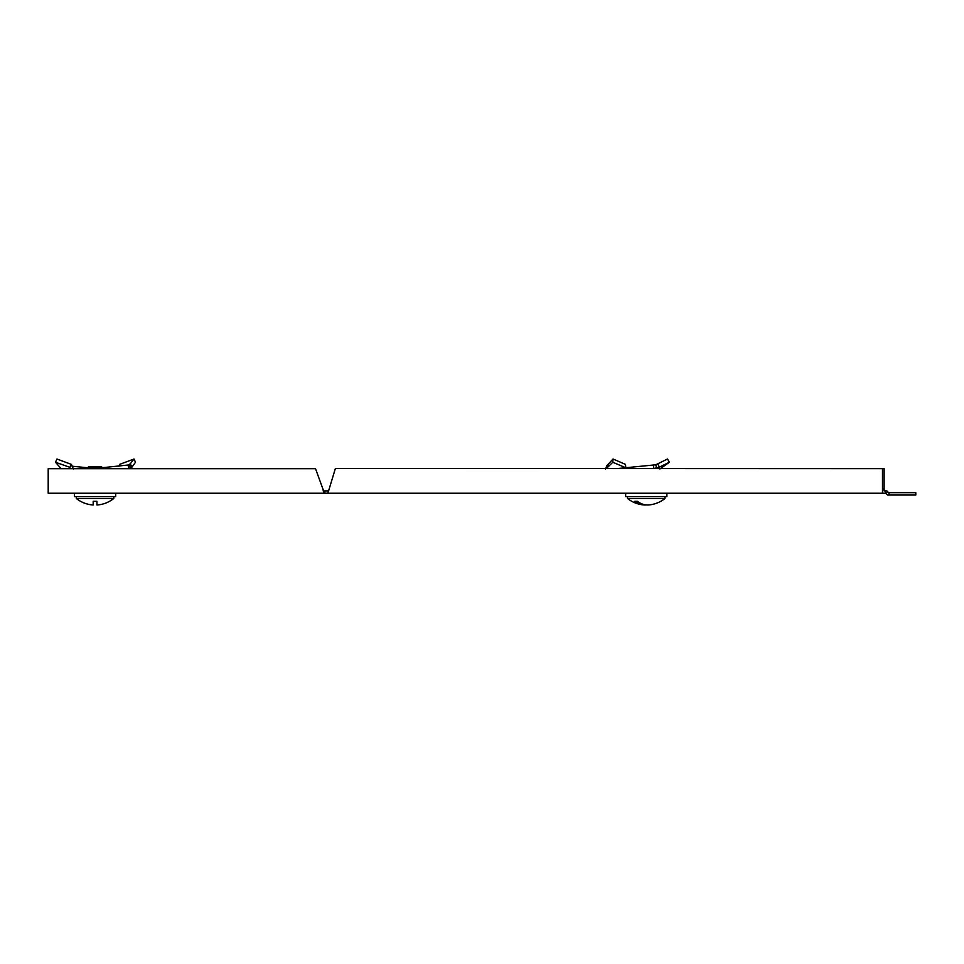 <?xml version="1.0" encoding="UTF-8"?>
<svg xmlns="http://www.w3.org/2000/svg" width="964" height="964" viewBox="0 0 964 964"><rect width="100%" height="100%" fill="white"/><g stroke="black" fill="none" stroke-linecap="round" stroke-linejoin="round"><path stroke-width="1.45" d="M888.989 492.676L888.989 495.026L915.8 495.026L915.8 492.676L888.603 492.676L886.82 490.893L884.133 490.893L884.133 468.661L335.388 468.468L327.881 493.243L882.482 493.243L882.482 468.661M888.989 495.026L887.627 495.026L885.458 493.243L885.458 490.893M884.133 468.661L335.388 468.468M315.529 468.697L48.2 468.697L48.2 493.243L324.531 493.243L324.531 490.893L323.735 490.893L322.928 489.025L315.529 468.697M322.928 489.025L323.735 493.243L327.881 493.243M882.482 489.025L884.133 489.025L884.133 490.893M885.458 493.243L882.482 493.243M328.23 490.893L324.856 490.893L324.856 493.243M74.433 493.243L74.433 496.617L115.668 496.617L115.668 493.243M87.555 467.757L88.676 466.624L101.425 466.624L102.546 467.757L87.555 467.757L87.555 468.697M113.8 498.472A29.98 29.98 0 0 1 96.93 504.991L96.93 501.304L93.183 501.304L93.183 504.991A29.98 29.98 0 0 1 76.313 498.472L113.8 498.472L113.8 496.617M118.897 466.214L119.572 464.395L134.02 459.009L135.49 462.262L131.996 467.106L130.261 463.865L127.911 465.046L92.821 468.697M130.261 463.865L134.02 459.009M131.996 467.106L129.14 468.552L127.911 465.046M129.14 468.552L128.152 468.697M129.779 468.697L130.779 468.275L129.272 464.781M659.87 468.998L669.365 462.262L659.424 467.106L657.689 463.865L655.641 464.805L617.358 468.564M657.689 463.865L667.498 459.009L669.365 462.262M659.424 467.106L653.845 468.552L653.303 465.046M637.421 501.304L636.011 501.304L637.421 501.304A29.932 21.172 90 0 0 648.929 504.931A29.932 21.172 90 0 1 646.278 504.931A29.932 21.172 -90 0 1 643.627 504.931A29.98 29.98 0 0 1 627.528 498.472L665.015 498.472L665.015 496.617M636.011 501.304L634.77 501.304A29.932 21.172 -90 0 0 643.627 504.931M625.66 493.243L625.66 496.617L666.895 496.617L666.895 493.243M72.589 468.697L72.999 468.034L73.589 468.986M72.999 468.034L71.396 464.395L56.948 459.009L55.49 462.262L69.902 467.323L71.396 464.395M70.264 468.697L69.902 467.323M61.19 468.697L55.49 462.262M72.071 466.214L87.567 467.745M625.455 467.636L612.803 462.262L607.814 467.106L608.525 463.865L606.814 465.576L605.537 469.119M625.732 467.323L625.516 464.395L613.032 459.009L608.525 463.865M612.803 462.262L613.032 459.009M607.814 467.106L606.26 468.552L607.453 465.046M607.694 468.564L606.922 468.275M887.784 491.857L886.121 493.52M656.87 468.251L655.677 464.781M606.934 468.251L607.91 464.781M76.313 498.472L76.313 496.617M648.929 504.931A29.98 29.98 0 0 0 665.015 498.472M627.528 498.472L627.528 496.617"/></g></svg>
